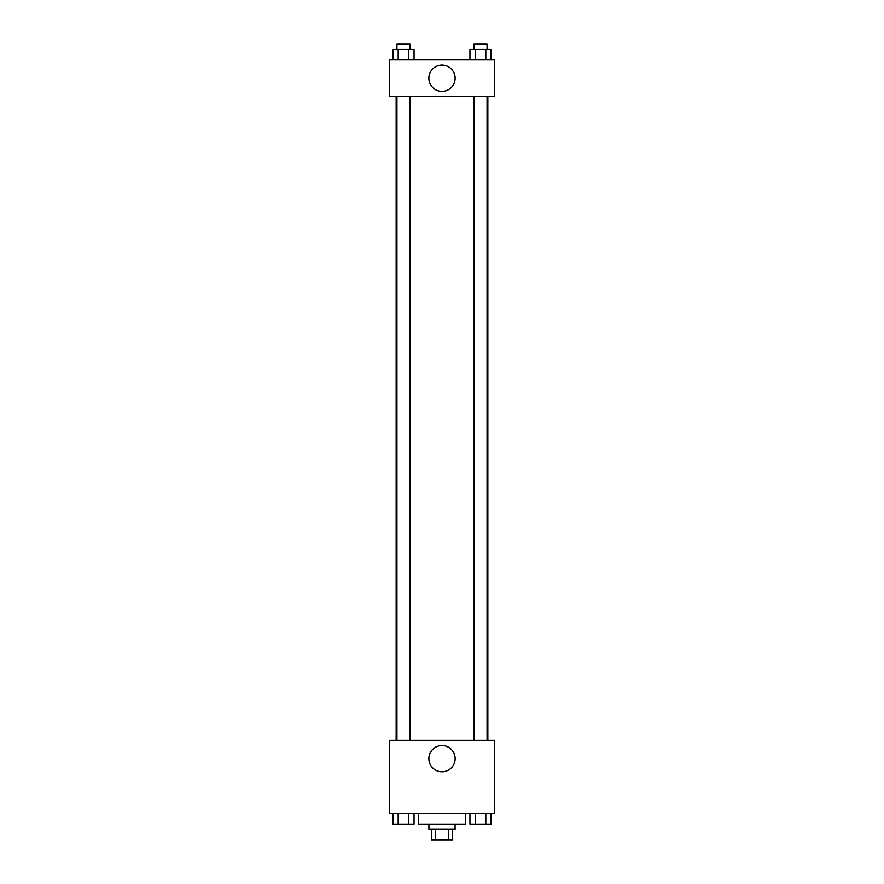 <?xml version="1.0" encoding="UTF-8"?>
<svg xmlns="http://www.w3.org/2000/svg" width="884" height="884" viewBox="0 0 884 884"><rect width="100%" height="100%" fill="white"/><g stroke="black" fill="none" stroke-linecap="round" stroke-linejoin="round"><path stroke-width="1.33" d="M448.718 829.336L448.718 839.8L431.536 839.8L431.536 829.336M448.718 839.8L452.464 839.8L452.464 829.336M455.083 824.098L455.083 829.336L428.917 829.336L428.917 824.098M435.282 829.336L435.282 839.8M418.441 813.634L418.441 824.098L465.559 824.098L465.559 813.634M494.344 813.634L389.656 813.634L389.656 740.35L494.344 740.35L494.344 813.634M442 771.798A13.127 13.127 0 0 1 430.63 752.107A13.127 13.127 0 0 1 453.37 752.107A13.127 13.127 0 0 1 442 771.798M487.846 96.544L487.846 740.35M473.979 740.35L473.979 96.544M410.021 96.544L410.021 740.35M494.344 96.544L389.656 96.544L389.656 59.902L494.344 59.902L494.344 96.544M455.127 78.223A13.127 13.127 0 0 1 435.436 89.593A13.127 13.127 0 0 1 435.436 66.852A13.127 13.127 0 0 1 455.127 78.223M491.106 59.902L491.106 49.438L469.945 49.438L469.945 59.902M485.813 49.438L485.813 59.902M475.238 49.438L475.238 59.902M473.979 49.438L473.979 44.2L487.062 44.2L487.062 49.438M414.055 59.902L414.055 49.438L392.894 49.438L392.894 59.902M408.762 49.438L408.762 59.902M398.187 49.438L398.187 59.902M396.938 49.438L396.938 44.2L410.021 44.2L410.021 49.438M491.106 813.634L491.106 824.098L469.945 824.098L469.945 813.634M485.813 813.634L485.813 824.098M475.238 813.634L475.238 824.098M487.062 824.098L473.979 824.098M414.055 813.634L414.055 824.098L392.894 824.098L392.894 813.634M408.762 813.634L408.762 824.098M398.187 813.634L398.187 824.098M410.021 824.098L396.938 824.098M396.154 96.544L396.154 740.35M487.062 740.35L487.062 96.544M396.938 96.544L396.938 740.35"/></g></svg>
